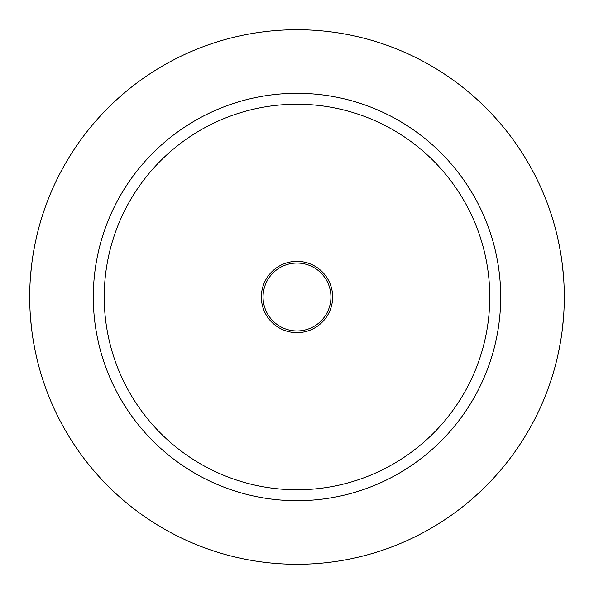 <?xml version="1.0" encoding="UTF-8"?>
<svg xmlns="http://www.w3.org/2000/svg" width="594" height="594" viewBox="0 0 594 594"><rect width="100%" height="100%" fill="white"/><g stroke="black" fill="none" stroke-linecap="round" stroke-linejoin="round"><path stroke-width="0.89" d="M127.279 90.496L127.287 90.488A267.3 267.3 0 0 1 297 29.7A267.3 267.3 0 0 0 29.7 297A267.3 267.3 0 0 0 297 564.3A267.3 267.3 0 0 0 564.3 297A267.3 267.3 0 0 0 297 29.7M121.792 95.129L116.758 99.614M112.132 103.935L107.908 108.078M100.624 115.652L98.686 117.783M95.122 121.8L91.743 125.765M91.669 125.861L90.488 127.287M38.462 229.113L37.444 233.13M37.303 233.702L36.011 239.271M34.452 246.814L32.863 256.014M31.43 266.669L30.353 278.348M29.774 290.718L29.774 303.17M30.346 315.555L31.415 327.249M32.856 337.934L34.452 347.171M36.011 354.729L37.303 360.306M37.429 360.818L38.462 364.887M553.155 373.374L554.469 368.829M554.618 368.302L556.266 362.036M558.271 353.467L560.32 342.961M562.147 330.843L563.498 317.708M564.211 303.92L564.211 290.072M563.498 276.292L562.147 263.157M560.32 251.039L558.271 240.533M556.266 231.964L554.618 225.698M554.462 225.148L553.155 220.626M297 93.303A203.697 203.697 0 0 0 93.303 297A203.697 203.697 0 0 0 297 500.697A203.697 203.697 0 0 0 500.697 297A203.697 203.697 0 0 0 297 93.303M297 104.232A192.768 192.768 0 0 1 489.768 297A192.768 192.768 0 0 1 297 489.768A192.768 192.768 0 0 1 104.232 297A192.768 192.768 0 0 1 297 104.232M297 261.36A35.64 35.64 0 0 1 332.64 297A35.64 35.64 0 0 1 297 332.64A35.64 35.64 0 0 1 261.36 297A35.64 35.64 0 0 1 297 261.36M297 263.06A33.94 33.94 0 0 1 330.94 297A33.94 33.94 0 0 1 297 330.94A33.94 33.94 0 0 1 263.06 297A33.94 33.94 0 0 1 297 263.06"/></g></svg>
